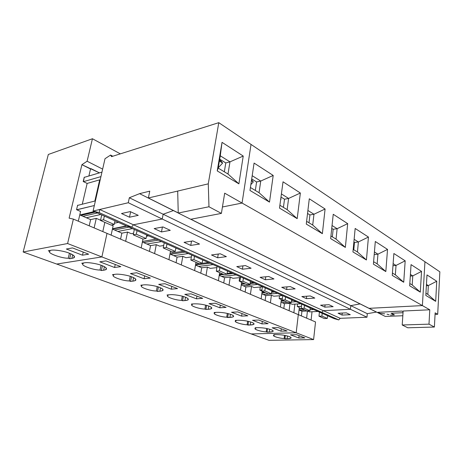 <?xml version="1.0" encoding="UTF-8"?>
<svg xmlns="http://www.w3.org/2000/svg" width="463" height="463" viewBox="0 0 463 463"><rect width="100%" height="100%" fill="white"/><g stroke="black" fill="none" stroke-linecap="round" stroke-linejoin="round"><path stroke-width="0.69" d="M276.434 334.604L276.012 334.622L276.434 334.604C281.29 334.651 285.63 335.322 289.462 336.618C285.63 335.322 281.29 334.651 276.434 334.604M439.85 271.816L437.703 314.296L435.058 314.406L437.703 314.296L439.85 271.816L424.947 261.757L422.395 305.592L429.774 309.788L428.993 324.152L434.398 327.04L435.139 312.838L437.703 314.296L435.139 312.838L434.398 327.04L407.799 327.787L402.208 324.991L428.993 324.152L429.774 309.788L403.146 311.026L402.208 324.991L403.146 311.026L429.774 309.788L422.395 305.592L369.046 308.329L385.309 316.46L402.827 315.737L385.309 316.46L369.046 308.329L422.395 305.592L424.947 261.757L439.85 271.816M376.535 312.074L367.286 313.677L366.991 317.219L340.224 318.324L338.742 319.916L333.979 318.585L338.742 319.916L321.808 312.328L316.999 311.003L333.979 318.585L316.999 311.003L321.808 312.328L338.742 319.916L340.224 318.324L366.991 317.219L350.45 309.284L323.319 310.679L340.224 318.324L323.319 310.679L321.808 312.328L323.319 310.679L350.45 309.284L366.991 317.219L367.286 313.677L350.786 305.638L350.45 309.284L350.786 305.638L367.286 313.677L376.535 312.074M426.99 274.929L436.736 281.238L435.695 301.338L425.821 295.44L426.99 274.929L425.821 295.44L435.695 301.338L427.841 294.381L425.948 293.241L427.841 294.381L435.695 301.338L436.736 281.238L426.99 274.929M338.094 313.243L346.33 312.855L350.271 314.701L342.059 315.071L338.094 313.243L342.059 315.071L342.255 313.046L342.059 315.071L350.271 314.701L346.33 312.855L338.094 313.243M290.538 334.847L298.82 338.013L299.092 335.669L298.82 338.013L304.851 337.897L296.598 334.703L290.538 334.847L296.598 334.703L304.851 337.897L298.82 338.013L290.538 334.847M301.384 315.94L301.928 311.258L299.034 310.002L304.845 310.007L299.677 310.285L301.928 311.258L301.384 315.94M306.628 318.162L307.444 310.968L301.928 311.258L307.444 310.968L306.628 318.162M297.275 306.512L297.582 303.965L297.275 306.512M294.89 304.133L293.855 312.739L294.89 304.133M298.485 314.707L299.341 307.415L297.379 306.558L301.43 306.321L297.379 306.558L299.341 307.415L298.485 314.707M296.17 332.775L313.601 339.582L315.523 321.941L298.305 314.632L296.17 332.775L251.212 333.933L269.032 340.334L251.212 333.933L296.17 332.775L298.305 314.632L315.523 321.941L313.601 339.582L269.032 340.334L313.601 339.582L296.17 332.775L298.305 314.632L107.017 233.381L101.877 256.919L56.7 264.049L101.877 256.919L107.017 233.381L73.385 219.097L67.592 243.532L101.877 256.919L67.592 243.532L73.385 219.097L69.114 218.148L81.91 164.683L87.108 161.228L92.438 138.744L48.326 154.468L23.15 251.994L67.592 243.532L23.15 251.994L56.7 264.049L23.15 251.994L48.326 154.468L92.438 138.744L87.108 161.228L81.91 164.683L69.114 218.148L73.385 219.097L107.017 233.381L101.877 256.919L296.17 332.775L251.212 333.933L56.7 264.049L251.212 333.933L296.17 332.775L101.877 256.919L56.7 264.049L101.877 256.919L107.017 233.381L298.305 314.632L296.17 332.775M312.021 311.761L311.095 320.06L312.021 311.761M309.527 311.883L307.444 310.968L309.527 311.883L318.012 311.454L309.527 311.883M284.537 335.328L284.143 338.534L284.907 338.818L285.318 335.478L284.907 338.818L287.129 338.777L287.471 335.982L287.129 338.777L290.857 338.245C291.459 337.764 290.995 337.22 289.462 336.618C292.182 337.915 291.406 338.632 287.129 338.777L284.143 338.534C278.361 338.337 270.404 335.415 274.571 334.969L273.778 334.674L276.012 334.622L273.778 334.674L274.571 334.969L273.847 335.229C271.521 336.045 279.519 338.372 284.143 338.534L284.537 335.328M274.611 334.656L274.571 334.969L274.611 334.656M310.002 309.73L313.711 309.533L310.002 309.73M310.812 308.242L310.164 308.277L310.812 308.242M301.928 308.728L299.167 308.885L301.928 308.728M301.471 308.526L299.196 308.653L301.471 308.526M318.978 316.2L324.349 318.556L327.277 318.434L321.918 316.073L318.978 316.2L319.424 312.085L318.978 316.2L321.918 316.073L327.277 318.434L324.349 318.556L318.978 316.2M327.561 315.714L327.277 318.434L327.561 315.714M322.213 313.329L321.918 316.073L322.213 313.329M403.105 311.68L401.971 311.078L403.094 311.802L401.971 311.078L377.976 312.317L401.971 311.078L403.105 311.68M380.21 313.434L377.976 312.317L380.21 313.434L381.946 313.509L380.21 313.434M384.724 313.839L381.946 313.509L384.724 313.839M389.088 314.701L387.016 314.192L389.088 314.701M394.343 314.805L390.396 315.095L394.337 314.927L391.299 313.243L394.343 314.805M391.073 313.254L394.337 314.927L391.073 313.254L403.03 312.716L391.073 313.254M407.799 327.787L434.398 327.04L428.993 324.152L402.208 324.991L407.799 327.787M426.452 284.415L428.333 285.59L436.736 281.238L428.333 285.59L427.841 294.381L428.333 285.59L426.452 284.415M426.377 285.729L428.333 285.59L426.377 285.729M360.185 303.896L376.436 312.079L360.081 303.902L350.786 305.638L360.185 303.896L350.786 305.638L350.45 309.284L323.319 310.679L321.808 312.328L316.999 311.003L321.808 312.328L131.59 227.125L126.81 226.106L131.59 227.125L99.285 212.65L99.638 209.502L93.08 211.047L99.285 212.65L93.08 211.047L126.81 226.106L93.08 211.047L99.638 209.502L99.285 212.65L131.59 227.125L133.425 224.781L131.59 227.125L126.81 226.106L316.999 311.003L126.81 226.106L131.59 227.125L321.808 312.328L323.319 310.679L350.45 309.284L162.235 219.022L133.425 224.781L99.638 209.502L128.28 202.736L162.235 219.022L163.155 214.224L162.235 219.022L128.28 202.736L129.333 197.747L128.28 202.736L99.638 209.502L133.425 224.781L162.235 219.022L133.425 224.781L323.319 310.679L133.425 224.781L131.59 227.125L133.425 224.781L162.235 219.022L350.45 309.284L350.786 305.638L129.333 197.747L163.155 214.224L173.376 210.561L163.155 214.224L162.235 219.022L163.155 214.224L350.786 305.638L360.185 303.896M50.918 250.292L50.502 250.385L50.918 250.292C54.026 249.441 64.403 251.085 69.363 253.215C75.226 255.808 76.065 257.526 71.881 258.366L69.641 258.73L68.252 258.215C61.776 258.499 46.613 252.931 49.894 251.386L48.291 250.79L50.502 250.385L48.291 250.79L49.894 251.386L50.126 250.454L49.894 251.386C46.613 252.931 61.776 258.499 68.252 258.215L69.641 258.73L71.881 258.366L72.708 254.818L71.881 258.366L73.854 257.862C75.481 256.647 73.982 255.101 69.363 253.215C64.403 251.085 54.026 249.441 50.918 250.292M104.835 222.35L102.798 231.593L104.841 222.35M100.361 220.145L96.281 218.357L94.128 227.906L96.281 218.357L90.615 219.618L89.203 225.817L90.615 219.618L96.281 218.357L100.361 220.145M173.48 210.538L139.566 193.656L129.333 197.747L139.566 193.656L178.243 212.992L173.376 210.561L163.155 214.224L173.48 210.538M251.033 144.421L242.056 203.054L222.437 206.978L242.056 203.054L224.682 193.175L221.395 213.397L208.969 206.764L178.243 213.032L190.715 219.271L221.395 213.397L190.715 219.271L178.243 213.032L177.688 191.069L148.386 197.985L149.763 191.15L139.566 193.656L149.763 191.15L148.386 197.985L178.238 212.916L148.386 197.985L177.688 191.069L178.243 213.032L208.969 206.764L208.269 183.846L177.688 191.069L208.269 183.846L218.791 122.666L111.525 156.639L110.593 155.059L105.014 158.705L93.08 211.047L105.014 158.705L110.593 155.059L111.525 156.639L218.791 122.666L251.033 144.421L218.791 122.666L208.269 183.846L208.969 206.764L221.395 213.397L224.682 193.175L242.056 203.054L251.033 144.421L424.947 261.757L422.395 305.592L369.046 308.329L422.395 305.592L424.947 261.757L251.033 144.421L242.056 203.054L422.395 305.592L242.056 203.054L222.437 206.978L242.056 203.054L251.033 144.421M130.248 211.591L121.491 213.536L129.49 217.211L130.624 211.77L129.49 217.211L138.252 215.347L130.248 211.591L138.252 215.347L129.49 217.211L121.491 213.536L130.248 211.591M88.659 254.175L82.495 255.2L66.365 249.025L72.494 247.913L88.659 254.175L72.494 247.913L66.365 249.025L82.495 255.2L88.659 254.175M83.207 252.063L82.495 255.2L83.207 252.063M111.12 225.105L100.488 220.446L101.721 214.907L100.488 220.446L111.12 225.105L114.187 224.468L103.55 219.775L100.488 220.446L103.55 219.775L114.187 224.468L114.974 220.822L114.187 224.468L111.12 225.105M104.366 216.088L103.55 219.775L104.366 216.088M76.702 209.733L94.336 205.531L76.817 209.82L80.579 211.469L78.299 221.187L80.579 211.469L76.702 209.733M88.682 217.205L100.795 214.496L88.682 217.205M86.344 217.766L88.676 217.234L86.344 217.766L90.615 219.618L79.873 214.959L86.344 217.766M81.91 215.839L82.073 215.145L81.91 215.839M94.238 211.568L82.171 214.404L94.238 211.568M82.987 216.308L97.398 212.974L82.987 216.308M95.32 212.048L82.073 215.145L95.32 212.048M82.2 214.392L79.873 214.959L82.171 214.404M95.39 200.913L77.564 205.404L95.39 200.913M94.556 211.713L84.231 214.132L82.073 215.145L84.231 214.132L94.556 211.713M70.793 253.817L69.641 258.73L70.793 253.817M77.622 205.173L76.557 209.67L77.622 205.173L77.929 205.312L77.622 205.173M84.249 177.167L83.479 181.664L100.934 176.611L83.479 181.664L87.148 183.423L82.275 204.218L87.148 183.423L99.684 179.852L100.13 180.13L99.684 179.852L94.846 201.052L99.684 179.852L87.148 183.423L83.213 181.537L84.249 177.167M99.452 172.867L91.049 168.659L90.528 168.995L88.89 175.998L90.528 168.995L81.91 164.683L99.452 172.867M84.197 177.393L84.509 177.294L84.197 177.393M82.073 215.145L81.314 214.618L82.073 215.145M100.141 180.078L99.684 179.852L100.141 180.078M101.953 172.126L84.509 177.294L101.953 172.126M220.353 160.215L219.607 159.752L222.645 163.051L220.353 160.215M219.387 161.049L222.645 163.051L218.258 167.768L222.645 163.051L219.387 161.049M112.804 156.234L110.593 155.059L112.804 156.234M222.037 142.344L243.231 156.054L238.891 183.846L217.228 170.911L222.037 142.344L220.272 155.799L229.978 161.853L243.231 156.054L222.037 142.344L217.228 170.911L218.2 168.104L220.272 155.799L222.037 142.344M217.228 170.911L238.891 183.846L227.999 174.007L218.2 168.104L217.228 170.911M238.891 183.846L243.231 156.054L229.978 161.853L227.999 174.007L238.891 183.846M227.999 174.007L229.978 161.853L225.788 162.941L224.329 171.796L225.788 162.941L229.978 161.853L220.272 155.799L218.2 168.104L227.999 174.007M219.699 159.179L225.788 162.941L219.699 159.179M102.641 169.117L87.108 161.228L102.641 169.117M120.339 153.849L92.438 138.744L120.339 153.849M69.427 253.238L68.252 258.215L69.427 253.238M84.405 262.816L83.982 262.886L84.405 262.816C87.605 262.081 97.519 263.65 102.034 265.594C107.358 267.967 107.891 269.512 103.631 270.23L101.368 270.537L100.025 270.033C93.601 270.23 79.642 265.102 83.137 263.754L81.731 263.233L83.982 262.886L81.731 263.233L83.137 263.754C79.642 265.102 93.601 270.23 100.025 270.033L101.368 270.537L102.404 265.745L101.368 270.537L103.631 270.23L104.395 266.676L103.631 270.23L105.888 269.686C107.347 268.592 106.062 267.226 102.034 265.594C97.519 263.65 87.605 262.081 84.405 262.816M115.137 274.304L114.714 274.368L115.137 274.304C118.412 273.674 127.904 275.172 132.024 276.961C136.874 279.137 137.146 280.532 132.835 281.139L130.554 281.394L129.316 280.931C122.955 281.047 110.061 276.313 113.736 275.138L112.44 274.657L114.714 274.368L112.44 274.657L113.736 275.138C110.061 276.313 122.955 281.047 129.316 280.931L130.554 281.394L131.492 276.758L130.554 281.394L132.835 281.139L133.541 277.626L132.835 281.139L135.352 280.572C136.66 279.583 135.549 278.379 132.024 276.961C127.904 275.172 118.412 273.674 115.137 274.304M143.507 284.907L143.073 284.965L143.507 284.907C146.835 284.375 155.933 285.798 159.706 287.448C164.139 289.456 164.186 290.712 159.845 291.227L157.559 291.441L156.413 291.013C150.122 291.065 138.177 286.678 141.991 285.648L140.793 285.202L143.073 284.965L140.793 285.202L141.991 285.648C138.177 286.678 150.122 291.065 156.413 291.013L157.559 291.441L158.398 286.979L157.559 291.441L159.845 291.227L160.493 287.778L159.845 291.227L162.6 290.648C163.769 289.757 162.802 288.692 159.706 287.448C155.933 285.798 146.835 284.375 143.507 284.907M169.771 294.728L169.336 294.775L169.771 294.728C173.133 294.271 181.872 295.637 185.333 297.165C189.396 299.017 189.257 300.157 184.905 300.585L182.613 300.759L181.548 300.365C175.338 300.36 164.238 296.285 168.162 295.382L167.05 294.972L169.336 294.775L167.05 294.972L168.086 295.423C164.394 296.378 175.483 300.36 181.548 300.365L182.613 300.759L183.365 296.488L182.613 300.759L184.905 300.585L185.489 297.223L184.905 300.585L187.868 300.001C188.916 299.196 188.071 298.253 185.333 297.165C181.872 295.637 173.133 294.271 169.771 294.728M194.153 303.844L193.719 303.884L194.153 303.844C199.246 303.722 204.241 304.504 209.137 306.182C212.87 307.901 212.558 308.937 208.205 309.296L205.925 309.434L204.93 309.064C198.801 309.006 188.464 305.21 192.469 304.428L191.433 304.041L193.719 303.884L191.433 304.041L192.249 304.532C188.892 305.476 199.217 309.018 204.93 309.064L205.925 309.434L206.591 305.349L205.925 309.434L208.205 309.296L208.732 306.031L208.205 309.296L211.365 308.711C212.297 307.982 211.556 307.143 209.137 306.182C204.241 304.504 199.246 303.722 194.153 303.844M216.852 312.334L216.424 312.363L216.852 312.334C221.893 312.259 226.708 313.011 231.292 314.58C234.735 316.171 234.278 317.114 229.937 317.41L226.737 317.178C220.695 317.08 211.041 313.532 215.11 312.849L214.143 312.49L216.424 312.363L214.143 312.49L215.11 312.849L214.751 313.011C211.701 313.931 221.343 317.091 226.737 317.178L227.663 317.52L228.253 313.63L227.663 317.52L229.937 317.41L230.412 314.255L229.937 317.41L233.265 316.831C234.099 316.177 233.445 315.425 231.292 314.58C226.708 313.011 221.893 312.259 216.852 312.334M238.04 320.251L237.612 320.274L238.04 320.251C243.023 320.222 247.664 320.946 251.976 322.416C255.148 323.897 254.575 324.76 250.246 324.997L247.12 324.76C241.165 324.621 232.131 321.305 236.246 320.714L235.343 320.379L237.612 320.274L235.343 320.379L236.246 320.714L235.754 320.917C232.976 321.802 242.01 324.644 247.12 324.76L247.989 325.084L248.509 321.38L247.989 325.084L250.246 324.997L250.668 321.959L250.246 324.997L253.724 324.43C254.471 323.84 253.892 323.168 251.976 322.416C247.664 320.946 243.023 320.222 238.04 320.251M257.856 327.659L257.428 327.682L257.856 327.659C262.776 327.671 267.267 328.365 271.324 329.749C267.267 328.365 262.776 327.671 257.856 327.659M272.157 327.81L280.989 331.19L281.29 328.776L280.989 331.19L287.083 331.016L278.28 327.607L272.157 327.81L278.28 327.607L287.083 331.016L280.989 331.19L272.157 327.81M283.831 308.48L284.432 303.67L281.029 302.194L282.036 302.634L287.251 302.298L282.036 302.634L284.432 303.67L283.831 308.48M289.097 310.719L290 303.323L284.432 303.67L290 303.323L289.097 310.719M279.166 298.571L279.525 295.782L279.166 298.571M273.778 296.204L271.405 295.162L270.404 302.779L271.405 295.162L265.785 295.585L261.809 293.86L263.233 294.474L277.534 293.386L263.233 294.474L265.785 295.585L265.12 300.533L265.785 295.585L271.405 295.162L273.778 296.204L282.43 295.573L273.778 296.204M280.416 307.033L281.365 299.532L279.276 298.618L282.378 298.398L279.276 298.618L281.365 299.532L280.416 307.033M292.222 304.295L290 303.323L292.222 304.295L300.794 303.769L292.222 304.295M266.665 328.481L266.213 331.861L267.029 332.168L267.492 328.649L267.029 332.168L269.269 332.104L269.651 329.187L269.269 332.104L272.881 331.554C273.552 331.022 273.031 330.42 271.324 329.749C274.258 331.132 273.575 331.919 269.269 332.104L266.213 331.861C260.351 331.693 251.878 328.585 256.022 328.07L255.177 327.758L257.428 327.682L255.177 327.758L256.022 328.07L255.414 328.308C252.873 329.158 261.363 331.722 266.213 331.861L266.665 328.481M268.118 323.672L261.971 323.909L252.538 320.298L258.707 320.031L268.118 323.672L258.707 320.031L252.538 320.298L261.971 323.909L262.307 321.42L261.971 323.909L268.118 323.672M247.838 315.818L241.645 316.125L231.546 312.259L237.756 311.917L247.838 315.818L237.756 311.917L231.546 312.259L241.645 316.125L242.016 313.567L241.645 316.125L247.838 315.818M226.094 307.397L219.861 307.791L209.021 303.641L215.266 303.207L226.094 307.397L215.266 303.207L209.021 303.641L219.861 307.791L220.278 305.146L219.861 307.791L226.094 307.397M202.725 298.351L196.468 298.832L184.806 294.37L191.069 293.837L202.725 298.351L191.069 293.837L184.806 294.37L196.468 298.832L196.931 296.106L196.468 298.832L202.725 298.351M177.543 288.599L171.281 289.19L158.693 284.369L164.955 283.721L177.543 288.599L164.955 283.721L158.693 284.369L171.281 289.19L171.79 286.371L171.281 289.19L177.543 288.599M150.33 278.06L144.074 278.772L130.444 273.558L136.695 272.776L150.33 278.06L136.695 272.776L130.444 273.558L144.074 278.772L144.641 275.855L144.074 278.772L150.33 278.06M120.826 266.63L114.598 267.492L99.805 261.826L106.01 260.895L120.826 266.63L106.01 260.895L99.805 261.826L114.598 267.492L115.235 264.466L114.598 267.492L120.826 266.63M256.068 327.729L256.022 328.07L256.068 327.729M247.624 321.183L247.12 324.76L247.624 321.183M291.36 302.032L296.21 301.72L291.36 302.032M293.258 300.406L291.545 300.516L293.258 300.406M284.288 300.996L281.157 301.205L284.288 300.996M292.628 300.122L291.586 300.192L292.628 300.122M283.657 300.719L281.197 300.886L283.657 300.719M301.187 308.404L306.917 310.916L309.886 310.76L304.162 308.242L301.187 308.404L301.685 304.168L301.187 308.404L304.162 308.242L309.886 310.76L306.917 310.916L301.187 308.404M310.198 307.964L309.886 310.76L310.198 307.964M304.486 305.418L304.162 308.242L304.486 305.418M320.587 305.186L328.933 304.7L333.146 306.674L324.829 307.137L320.587 305.186L324.829 307.137L325.061 304.926L324.829 307.137L333.146 306.674L328.933 304.7L320.587 305.186M301.847 296.557L310.291 295.967L314.817 298.085L306.396 298.652L301.847 296.557L306.396 298.652L306.674 296.222L306.396 298.652L314.817 298.085L310.291 295.967L301.847 296.557M281.736 287.303L290.278 286.585L295.139 288.866L286.62 289.549L281.736 287.303L286.62 289.549L286.956 286.863L286.62 289.549L295.139 288.866L290.278 286.585L281.736 287.303M260.102 277.343L268.725 276.486L273.963 278.94L265.357 279.762L260.102 277.343L265.357 279.762L265.762 276.781L265.357 279.762L273.963 278.94L268.725 276.486L260.102 277.343M236.755 266.595L245.454 265.583L251.114 268.233L242.433 269.206L236.755 266.595L242.433 269.206L242.925 265.878L242.433 269.206L251.114 268.233L245.454 265.583L236.755 266.595M211.493 254.963L220.243 253.77L226.384 256.647L217.645 257.798L211.493 254.963L217.645 257.798L218.247 254.042L217.645 257.798L226.384 256.647L220.243 253.77L211.493 254.963M184.06 242.334L192.845 240.928L199.53 244.059L190.75 245.413L184.06 242.334L190.75 245.413L191.503 241.148L190.75 245.413L199.53 244.059L192.845 240.928L184.06 242.334M154.179 228.577L162.964 226.928L170.268 230.348L161.477 231.94L154.179 228.577L161.477 231.94L162.415 227.032L161.477 231.94L170.268 230.348L162.964 226.928L154.179 228.577M411.051 264.622L421.538 271.405L420.3 292.147L409.674 285.804L411.051 264.622L409.674 285.804L420.3 292.147L412.192 284.953L409.824 283.53L412.192 284.953L420.3 292.147L421.538 271.405L411.051 264.622M393.874 253.51L405.183 260.825L403.724 282.251L392.259 275.404L393.874 253.51L392.259 275.404L403.724 282.251L395.35 274.808L392.433 273.048L395.35 274.808L403.724 282.251L405.183 260.825L393.874 253.51M375.302 241.495L387.531 249.407L385.824 271.561L373.41 264.153L375.302 241.495L373.41 264.153L385.824 271.561L377.16 263.852L373.612 261.717L377.16 263.852L385.824 271.561L387.531 249.407L375.302 241.495M355.162 228.462L368.432 237.05L366.43 259.986L352.945 251.936L355.162 228.462L352.945 251.936L366.43 259.986L357.459 251.988L353.182 249.412L357.459 251.988L366.43 259.986L368.432 237.05L355.162 228.462M333.238 214.282L347.69 223.635L345.357 247.404L330.657 238.63L333.238 214.282L330.657 238.63L345.357 247.404L336.051 239.093L330.935 236.008L336.051 239.093L345.357 247.404L347.69 223.635L333.238 214.282M309.29 198.789L325.09 209.01L322.364 233.682L306.28 224.075L309.29 198.789L306.28 224.075L322.364 233.682L312.71 225.03L306.604 221.355L312.71 225.03L322.364 233.682L325.09 209.01L309.29 198.789M283.026 181.797L300.365 193.019L297.188 218.646L279.507 208.095L283.026 181.797L279.507 208.095L297.188 218.646L287.153 209.635L279.889 205.259L287.153 209.635L297.188 218.646L300.365 193.019L283.026 181.797M254.083 163.074L273.205 175.448L269.495 202.117L249.974 190.461L254.083 163.074L249.974 190.461L269.495 202.117L259.048 192.706L250.419 187.509L259.048 192.706L269.495 202.117L273.205 175.448L254.083 163.074M410.415 274.414L412.77 275.884L421.538 271.405L412.77 275.884L412.192 284.953L412.77 275.884L410.415 274.414M410.305 276.087L412.77 275.884L410.305 276.087M190.883 219.236L369.046 308.329L190.883 219.236M190.773 219.259L360.081 303.902L190.773 219.259M259.836 290.087L260.258 287.025L259.836 290.087M254.071 287.564L251.536 286.452L250.419 294.294L251.536 286.452L245.87 286.95L241.252 284.942L243.139 285.764L257.555 284.467L243.139 285.764L245.87 286.95L245.135 292.043L245.87 286.95L251.536 286.452L254.071 287.564L262.376 286.846L254.071 287.564M261.132 298.838L262.162 291.302L261.132 298.838M261.815 290.955L259.951 290.139L261.948 289.977L259.951 290.139L261.815 290.955M236.304 320.332L236.246 320.714L236.304 320.332M227.31 313.405L226.737 317.178L227.31 313.405M274.524 292.043L271.59 292.275L274.524 292.043M265.473 292.749L261.925 293.027L265.473 292.749M273.708 291.678L271.642 291.84L273.708 291.678M264.651 292.39L261.983 292.604L264.651 292.39M282.17 300.07L288.299 302.756L291.296 302.565L285.173 299.868L282.17 300.07L282.719 295.701L282.17 300.07L285.173 299.868L291.296 302.565L288.299 302.756L282.17 300.07M291.649 299.688L291.296 302.565L291.649 299.688M285.538 296.957L285.173 299.868L285.538 296.957M393.128 263.626L396.027 265.438L405.183 260.825L396.027 265.438L395.35 274.808L396.027 265.438L393.128 263.626M392.971 265.733L396.027 265.438L392.971 265.733M239.151 281.018L239.655 277.632L239.151 281.018M232.976 278.309L230.256 277.117L229.017 285.202L230.256 277.117L224.561 277.707L219.207 275.387L221.632 276.434L236.136 274.906L221.632 276.434L224.561 277.707L223.739 282.957L224.561 277.707L230.256 277.117L232.976 278.309L240.488 277.551L232.976 278.309M240.494 290.075L241.64 282.308L240.494 290.075M239.921 281.354L239.273 281.07L239.973 281.006L239.273 281.07L239.921 281.354M215.173 312.432L215.11 312.849L215.173 312.432M205.578 305.088L204.93 309.064L205.578 305.088M254.488 283.101L250.136 283.501L254.488 283.101M245.367 283.941L241.345 284.311L245.367 283.941M253.458 282.638L250.217 282.939L253.458 282.638M244.331 283.483L241.426 283.755L244.331 283.483M261.786 291.134L268.361 294.017L271.387 293.785L264.819 290.891L261.786 291.134L262.405 286.632L261.786 291.134L264.819 290.891L271.387 293.785L268.361 294.017L261.786 291.134M271.781 290.816L271.387 293.785L271.781 290.816M265.23 287.893L264.819 290.891L265.23 287.893M374.428 251.965L377.953 254.158L387.531 249.407L377.953 254.158L377.16 263.852L377.953 254.158L374.428 251.965M374.208 254.581L377.953 254.158L374.208 254.581M210.335 268.378L207.412 267.099L206.035 275.439L207.412 267.099L201.689 267.788L195.513 265.108L198.546 266.422L213.119 264.633L198.546 266.422L201.689 267.788L200.78 273.205L201.689 267.788L207.412 267.099L210.335 268.378L216.892 267.602L210.335 268.378M218.368 280.676L219.641 272.666L218.368 280.676M192.55 303.965L192.469 304.428L192.55 303.965M182.283 296.181L181.548 300.365L182.283 296.181M233.016 273.511L227.015 274.16L233.016 273.511M223.832 274.501L219.271 274.993L223.832 274.501M231.737 272.944L227.125 273.448L231.737 272.944M222.553 273.94L219.381 274.287L222.553 273.94M239.892 281.539L246.964 284.641L250.014 284.363L242.953 281.249L239.892 281.539L240.581 276.891L239.892 281.539L242.953 281.249L250.014 284.363L246.964 284.641L239.892 281.539M250.454 281.296L250.014 284.363L250.454 281.296M243.405 278.153L242.953 281.249L243.405 278.153M354.137 239.307L358.385 241.952L368.432 237.05L358.385 241.952L357.459 251.988L358.385 241.952L354.137 239.307M353.877 242.085L354.473 242.456L358.385 241.952L354.473 242.456L353.79 249.777L354.473 242.456L353.877 242.085M185.976 257.694L182.827 256.317L181.288 264.929L182.827 256.317L177.092 257.121L169.973 254.031L173.7 255.651L188.308 253.556L173.7 255.651L177.092 257.121L176.073 262.712L177.092 257.121L182.827 256.317L185.976 257.694L191.375 256.953L185.976 257.694M194.576 270.571L195.994 262.301L194.576 270.571M168.254 294.867L168.162 295.382L168.254 294.867M157.241 286.62L156.413 291.013L157.241 286.62M209.942 263.216L195.525 265.021L209.942 263.216M208.385 262.521L195.681 264.124L208.385 262.521M216.314 271.208L223.93 274.547L227.003 274.218L219.387 270.855L216.314 271.208L217.083 266.404L216.314 271.208L219.387 270.855L227.003 274.218L223.93 274.547L216.314 271.208M227.495 271.052L227.003 274.218L227.495 271.052M219.896 267.66L219.387 270.855L219.896 267.66M332.046 225.522L337.128 228.693L347.69 223.635L337.128 228.693L336.051 239.093L337.128 228.693L332.046 225.522M331.74 228.404L333.152 229.278L337.128 228.693L333.152 229.278L332.353 236.865L333.152 229.278L331.74 228.404M159.689 246.166L156.286 244.672L154.573 253.579L156.286 244.672L150.556 245.61L142.361 242.056L146.893 244.024L161.494 241.588L146.893 244.024L150.556 245.61L149.422 251.392L150.556 245.61L156.286 244.672L159.689 246.166L163.694 245.523L159.689 246.166M168.926 259.679L170.506 251.131L168.926 259.679M142.106 285.063L141.991 285.648L142.106 285.063M130.248 276.33L129.316 280.931L130.248 276.33M185.073 252.115L170.465 254.245L185.073 252.115M183.198 251.276L170.124 253.203L183.198 251.276M175.824 248.353L176.432 248.255L175.824 248.353M190.837 260.044L199.078 263.655L202.163 263.262L193.928 259.627L190.837 260.044L191.705 255.072L190.837 260.044L193.928 259.627L202.163 263.262L199.078 263.655L190.837 260.044M202.713 259.986L202.163 263.262L202.713 259.986M194.495 256.323L193.928 259.627L194.495 256.323M307.901 210.462L313.96 214.242L325.09 209.01L313.96 214.242L312.71 225.03L313.96 214.242L307.901 210.462M307.542 213.455L309.921 214.925L313.96 214.242L309.921 214.925L308.995 222.79L309.921 214.925L307.542 213.455M131.243 233.688L127.556 232.073L125.635 241.292L127.556 232.073L121.844 233.161L112.422 229.075L117.88 231.442L132.424 228.612L117.88 231.442L121.844 233.161L120.583 239.145L121.844 233.161L127.556 232.073L131.243 233.688L133.547 233.259L131.243 233.688M141.198 247.896L142.963 239.058L141.198 247.896M113.875 274.472L113.736 275.138L113.875 274.472M101.073 265.235L100.025 270.033L101.073 265.235M142.465 242.103L142.598 241.454L142.465 242.103M158.201 240.118L143.605 242.595L158.201 240.118M156.031 239.151L142.598 241.454L156.031 239.151M155.962 239.116L142.488 241.431L155.962 239.116M146.499 236.228L148.629 235.846L146.499 236.228M163.236 247.942L172.178 251.86L175.269 251.403L166.327 247.462L163.236 247.942L164.209 242.803L163.236 247.942L166.327 247.462L175.269 251.403L172.178 251.86L163.236 247.942M175.888 248.012L175.269 251.403L175.888 248.012M166.969 244.036L166.327 247.462L166.969 244.036M280.757 198.766L281.128 198.997L280.781 198.592L281.128 198.997L280.653 199.553L281.128 198.997L280.757 198.766M281.4 193.933L288.605 198.424L300.365 193.019L288.605 198.424L287.153 209.635L288.605 198.424L281.4 193.933M280.983 197.047L284.508 199.223L288.605 198.424L284.508 199.223L283.431 207.395L284.508 199.223L280.983 197.047M111.114 235.123L113.14 225.753L111.49 225.024L113.14 225.753L111.114 235.123M113.163 228.583L113.562 228.89L113.163 228.583M83.311 262.99L83.137 263.754L83.311 262.99M113.429 229.509L113.574 228.838L113.429 229.509M129.079 227.119L114.54 229.995L129.079 227.119M126.943 226.164L113.574 228.838L126.943 226.164M126.411 225.927L112.497 228.716L126.411 225.927M114.743 228.265L113.574 228.838L114.743 228.265M114.459 223.201L118.441 222.373L114.459 223.201M133.228 234.793L142.957 239.058L146.048 238.514L136.313 234.226L133.228 234.793L134.322 229.463L133.228 234.793L136.313 234.226L146.048 238.514L142.957 239.058L133.228 234.793M146.742 235.001L146.048 238.514L146.742 235.001M137.036 230.672L136.313 234.226L137.036 230.672M251.432 180.744L253.313 181.901L251.571 179.823L253.313 181.901L250.853 184.621L253.313 181.901L251.432 180.744M252.19 175.709L260.738 181.045L273.205 175.448L260.738 181.045L259.048 192.706L260.738 181.045L252.19 175.709M251.704 178.95L256.589 181.971L260.738 181.045L256.589 181.971L255.339 190.472L256.589 181.971L251.704 178.95M290.949 337.458L290.857 338.245M74.265 256.097L73.854 257.862M272.996 330.692L272.881 331.554M253.857 323.481L253.724 324.43M233.421 315.789L233.265 316.831M211.545 307.559L211.365 308.711M188.088 298.739L187.868 300.001M162.854 289.271L162.6 290.648M135.653 279.067L135.352 280.572M106.241 268.054L105.888 269.686"/></g></svg>

